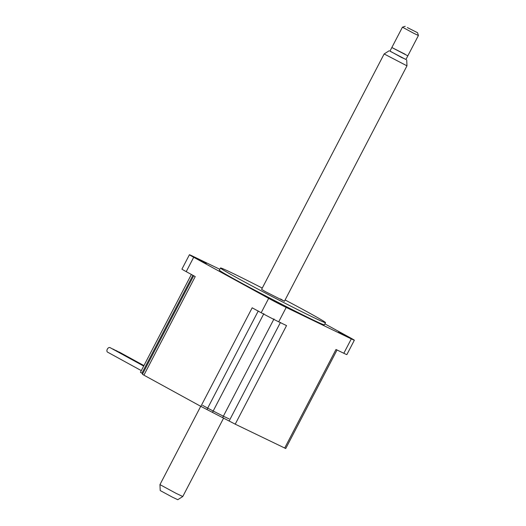 <?xml version="1.0" encoding="UTF-8"?>
<svg xmlns="http://www.w3.org/2000/svg" width="526" height="526" viewBox="0 0 526 526"><rect width="100%" height="100%" fill="white"/><g stroke="black" fill="none" stroke-linecap="round" stroke-linejoin="round"><path stroke-width="0.79" d="M265.518 291.706L261.593 289.379L384.144 53.954L406.973 65.842L284.421 301.267L265.518 291.706M219.822 269.279L192.463 256.063A14.005 0.355 27.5 0 0 189.426 254.742A14.005 0.355 27.5 0 0 193.7 257.273L268.674 298.36A14.005 0.355 27.5 0 0 286.197 307.44L278.714 321.813L286.538 325.594L235.221 424.173L285.736 448.527L337.034 349.987M278.714 321.813A14.005 0.355 -152.5 0 1 261.192 312.74L268.674 298.36M193.713 275.755L142.421 374.282L143.907 375.163L200.866 406.381L252.178 307.802L261.192 312.74M262.27 288.084A59.201 1.499 27.5 0 0 220.493 267.984A59.201 1.499 27.5 0 0 238.574 278.688A59.201 1.499 27.5 0 0 294.481 308.032A59.201 1.499 27.5 0 0 325.522 322.655A59.201 1.499 27.5 0 0 307.44 311.957A59.201 1.499 27.5 0 0 285.099 299.965M280.49 298.939L284.421 301.267M354.346 340.217L346.864 354.596A14.005 0.355 -152.5 0 1 343.82 353.268L351.302 338.889A14.005 0.355 27.5 0 0 354.346 340.217A14.005 0.355 27.5 0 0 350.073 337.685L324.884 323.878M284.684 448.067L335.996 349.488L343.82 353.268M200.866 406.381L235.221 424.173M192.884 275.308L141.915 373.217L142.743 373.67M193.7 257.273L186.217 271.646L195.225 276.584L143.907 375.163M286.197 307.44L351.302 338.889M197.96 259.088L206.264 263.506L197.96 259.088M273.27 300.359L281.568 304.784L273.27 300.359M338.665 331.952L346.963 336.37L338.665 331.952M325.522 322.655L324.397 324.812A59.201 1.499 -152.5 0 1 293.357 310.189A59.201 1.499 -152.5 0 1 237.45 280.845A59.201 1.499 -152.5 0 1 219.375 270.14L220.493 267.984M112.511 348.975A2.571 1.663 -61.3 0 1 113.07 349.086A2.571 1.663 -61.3 0 1 113.123 349.106A2.571 1.663 -61.3 0 1 113.169 349.139M118.639 351.933A2.571 1.663 -61.3 0 1 119.198 352.045A2.571 1.663 -61.3 0 1 119.251 352.072L143.94 365.603M115.575 350.454A2.571 1.663 -61.3 0 1 116.134 350.566A2.571 1.663 -61.3 0 1 116.187 350.592L143.854 365.754M141.915 373.217L140.429 372.336L191.372 274.48M229.066 418.749A18.015 0.454 -152.5 0 1 219.618 414.297A18.015 0.454 -152.5 0 1 202.602 405.368M186.217 271.646A14.005 0.355 -152.5 0 1 181.937 269.115L189.426 254.742M107.633 352.17A2.571 1.663 -61.3 0 1 107.58 352.144A2.571 1.663 -61.3 0 1 107.343 349.126A2.571 1.663 -61.3 0 1 110.006 347.601A2.571 1.663 -61.3 0 1 110.052 347.627L143.697 366.07M407.334 27.562L417.545 32.717L407.334 27.562M417.545 32.717L418.42 35.498L413.699 33.27L402.436 27.181L405.217 26.3M418.42 35.498L407.828 55.841L391.844 47.524L405.079 54.211M402.436 27.181L389.944 51.173L405.927 59.497L407.828 55.841L391.85 47.518M405.973 59.405L401.588 57.492L389.996 51.081M223.649 418.012L182.785 496.511L175.96 493.289L159.957 484.617L200.728 406.302M182.785 496.511L177.775 499.7L172.528 497.221L160.213 490.561L159.957 484.624M406.716 59.898L406.973 65.842M206.955 409.53L258.266 310.958M263.861 313.66L212.543 412.233M222.689 417.486L274.007 318.914M229.132 421.017L280.45 322.445M113.123 349.106L143.776 365.912M107.58 352.144L141.316 370.633M389.161 50.759L384.151 53.954"/></g></svg>
